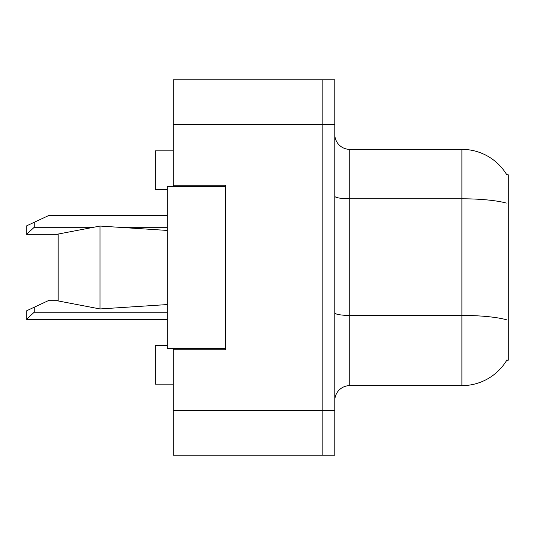 <?xml version="1.0" encoding="UTF-8"?>
<svg xmlns="http://www.w3.org/2000/svg" width="535" height="535" viewBox="0 0 535 535"><rect width="100%" height="100%" fill="white"/><g stroke="black" fill="none" stroke-linecap="round" stroke-linejoin="round"><path stroke-width="0.8" d="M173.293 348.252L173.293 455.165L322.826 455.165L322.826 79.835L173.293 79.835L173.293 186.748M173.293 185.257L225.63 185.257L225.63 349.743L173.293 349.743M506.779 360.209L508.25 360.209L508.25 174.791L506.779 174.791M167.315 345.256L155.351 345.256L155.351 384.137L173.293 384.137M167.315 189.744L155.351 189.744L155.351 150.863L173.293 150.863M334.79 400.588A14.953 14.953 0 0 1 349.743 385.635L461.892 385.635L461.892 149.365L349.743 149.365A14.953 14.953 0 0 1 334.79 134.412A14.953 14.953 0 0 0 349.743 149.365L349.743 385.635M507.046 359.767A52.336 52.336 0 0 1 461.892 385.635M506.892 174.972A52.336 52.336 0 0 0 461.892 149.365A52.336 52.336 0 0 1 506.892 174.972M322.826 79.835L334.79 79.835L334.79 455.165L322.826 455.165M58.154 234.056L100.025 226.058L58.154 234.056L58.154 300.944L100.025 308.942L58.154 300.944M100.025 226.058L167.315 230.438L100.025 226.058L100.025 308.942L167.315 304.562L100.025 308.942M225.63 348.252L167.315 348.252L167.315 186.748L225.63 186.748M34.227 307.224L34.227 312.213L26.75 319.061L26.75 310.715L49.18 300.249L58.154 300.249M26.75 319.061L26.75 319.689L167.315 319.689M34.227 222.292L34.227 227.275L26.75 234.129L26.75 225.777L49.18 215.311L167.315 215.311M26.75 234.129L26.75 234.751L58.154 234.751M173.293 410.305L334.79 410.305M173.293 124.695L334.79 124.695M506.297 203.073A52.336 9.088 180 0 0 461.892 198.793L349.743 198.793A14.953 2.595 0 0 1 334.79 196.198M506.458 319.756A52.336 9.088 180 0 0 461.892 315.429L349.743 315.429A14.953 2.595 -0 0 1 334.79 312.835M34.227 312.213L167.315 312.213M34.227 227.275L93.498 227.275M118.897 227.275L167.315 227.275"/></g></svg>
